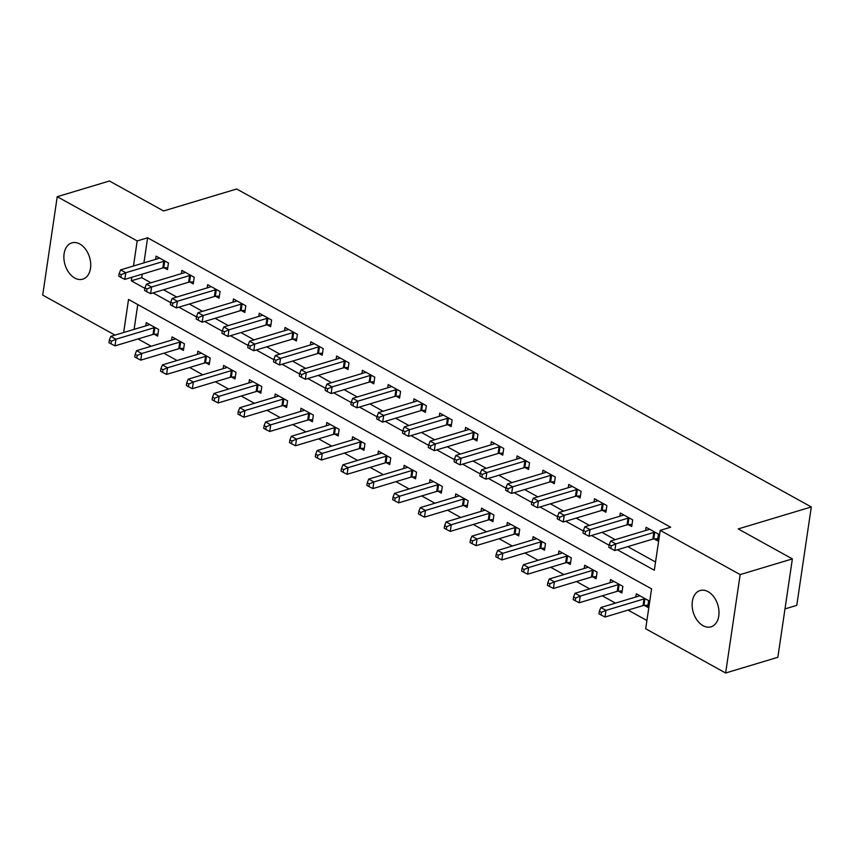 <?xml version="1.0" encoding="UTF-8"?>
<svg xmlns="http://www.w3.org/2000/svg" width="854" height="854" viewBox="0 0 854 854"><rect width="100%" height="100%" fill="white"/><g stroke="black" fill="none" stroke-linecap="round" stroke-linejoin="round"><path stroke-width="1.28" d="M79.817 243.998A18.959 12.831 73.3 0 1 90.652 262.915A18.959 12.831 73.3 0 1 82.763 279.173A18.959 12.831 73.3 0 1 74.789 278.052A18.959 12.831 73.3 0 1 63.954 259.136A18.959 12.831 73.3 0 1 71.843 242.878A18.959 12.831 73.3 0 1 79.817 243.998M708.073 591.651A18.959 12.831 73.3 0 1 718.919 610.567A18.959 12.831 73.3 0 1 711.019 626.825A18.959 12.831 73.3 0 1 703.055 625.694A18.959 12.831 73.3 0 1 692.21 606.778A18.959 12.831 73.3 0 1 700.109 590.52A18.959 12.831 73.3 0 1 708.073 591.651M784.986 608.902L796.771 605.369L811.3 506.956L236.686 188.99L163.594 210.97L109.44 180.995L57.229 196.698L137.184 240.935L133.48 266.01M811.3 506.956L738.208 528.925L792.373 558.9L777.845 657.302L725.633 673.005L645.688 628.757L651.581 588.865L128.538 299.444L123.659 332.505M138.038 338.942L151.233 346.244M163.829 353.214L177.024 360.516M189.62 367.487L202.814 374.789M215.411 381.759L228.605 389.05M241.202 396.032L254.396 403.323M266.992 410.294L280.187 417.595M292.783 424.566L305.978 431.868M318.574 438.839L331.768 446.14M344.365 453.111L357.559 460.413M370.156 467.384L383.35 474.685M395.946 481.656L409.141 488.958M421.737 495.928L434.932 503.219M447.528 510.201L460.722 517.492M473.319 524.463L486.513 531.764M499.11 538.735L512.304 546.037M524.9 553.008L538.095 560.309M550.691 567.28L563.886 574.582M576.482 581.553L589.676 588.854M602.273 595.825L615.467 603.127M628.064 610.098L646.905 620.516M115.002 335.11L42.7 295.1L57.229 196.698M137.761 304.547L134.099 329.366M644.322 605.422L647.674 607.279L648.656 600.629L636.273 593.786L635.803 597.01M618.531 591.149L621.883 593.007L622.865 586.356L610.493 579.514L610.012 582.738M592.74 576.877L596.092 578.734L597.074 572.084L584.702 565.241L584.221 568.465M566.949 562.615L570.301 564.473L571.283 557.822L558.911 550.969L558.431 554.193M541.158 548.343L544.51 550.2L545.492 543.55L533.12 536.696L532.64 539.92M515.368 534.07L518.72 535.928L519.702 529.277L507.329 522.424L506.849 525.648M489.577 519.798L492.929 521.655L493.911 515.005L481.539 508.151L481.058 511.386M463.786 505.525L467.138 507.383L468.12 500.732L455.748 493.879L455.267 497.113M437.995 491.253L441.347 493.11L442.329 486.46L429.957 479.617L429.477 482.841M412.204 476.98L415.556 478.838L416.538 472.187L404.166 465.345L403.686 468.568M386.414 462.708L389.766 464.565L390.748 457.915L378.375 451.072L377.895 454.296M360.623 448.446L363.975 450.304L364.957 443.653L352.585 436.8L352.104 440.023M334.832 434.174L338.184 436.031L339.166 429.381L326.794 422.527L326.313 425.751M309.041 419.901L312.393 421.759L313.375 415.108L301.003 408.255L300.523 411.479M283.25 405.629L286.602 407.486L287.584 400.836L275.212 393.982L274.732 397.217M257.46 391.356L260.812 393.214L261.794 386.563L249.421 379.71L248.941 382.944M231.669 377.084L235.021 378.941L236.003 372.291L223.631 365.448L223.15 368.672M205.878 362.811L209.23 364.669L210.212 358.018L197.84 351.175L197.359 354.399M180.087 348.539L183.439 350.396L184.421 343.756L172.049 336.903L171.569 340.127M154.296 334.277L157.648 336.134L158.63 329.484L146.258 322.631L145.778 325.854M617.335 549.773L654.324 570.248L660.217 530.355L670.657 527.217L147.625 237.796L143.92 262.872M142.255 274.134L141.732 277.689L150.945 282.791M163.541 289.762L176.735 297.053M189.332 304.035L202.526 311.326M215.123 318.296L228.317 325.598M240.913 332.569L254.108 339.871M266.704 346.841L279.898 354.143M292.495 361.114L305.689 368.416M318.286 375.386L331.48 382.688M344.077 389.659L357.271 396.961M369.867 403.931L383.062 411.222M395.658 418.204L408.852 425.495M421.449 432.466L434.643 439.767M447.24 446.738L460.434 454.04M473.031 461.011L486.225 468.312M498.821 475.283L512.016 482.585M524.612 489.555L537.806 496.857M550.403 503.828L563.597 511.13M576.194 518.1L589.388 525.391M601.985 532.362L615.179 539.664M627.775 546.635L655.541 562.007M654.143 538.927L657.495 540.785L658.477 534.134L646.094 527.292L645.624 530.515M628.352 524.655L631.704 526.512L632.686 519.862L620.303 513.019L619.833 516.243M602.561 510.382L605.913 512.24L606.895 505.6L594.512 498.747L594.042 501.971M576.77 496.121L580.122 497.978L581.104 491.328L568.721 484.474L568.252 487.698M550.979 481.848L554.331 483.706L555.313 477.055L542.93 470.202L542.461 473.426M525.189 467.576L528.541 469.433L529.523 462.783L517.14 455.929L516.67 459.164M499.398 453.303L502.75 455.161L503.732 448.51L491.349 441.657L490.879 444.891M473.607 439.031L476.959 440.888L477.941 434.238L465.558 427.384L465.088 430.619M447.816 424.758L451.168 426.616L452.15 419.965L439.767 413.122L439.298 416.346M422.025 410.486L425.377 412.343L426.359 405.693L413.976 398.85L413.507 402.074M396.235 396.213L399.587 398.071L400.569 391.431L388.186 384.578L387.716 387.801M370.444 381.951L373.796 383.809L374.778 377.158L362.395 370.305L361.925 373.529M344.653 367.679L348.005 369.536L348.987 362.886L336.604 356.033L336.134 359.256M318.862 353.407L322.214 355.264L323.196 348.613L310.813 341.76L310.344 344.995M293.071 339.134L296.423 340.992L297.406 334.341L285.033 327.488L284.553 330.722M267.281 324.862L270.633 326.719L271.615 320.069L259.242 313.226L258.762 316.45M241.49 310.589L244.842 312.447L245.824 305.796L233.452 298.953L232.971 302.177M215.699 296.317L219.051 298.174L220.033 291.524L207.661 284.681L207.18 287.905M189.908 282.055L193.26 283.902L194.242 277.262L181.87 270.408L181.39 273.632M164.117 267.782L167.469 269.64L168.451 262.989L156.079 256.136L155.599 259.36M792.373 558.9L740.172 574.593L725.633 673.005M147.625 237.796L137.184 240.935M660.217 530.355L740.172 574.593M131.815 277.272L131.292 280.827L144.881 288.353M153.101 292.901L170.672 302.626M178.892 307.173L196.463 316.898M204.682 321.435L222.253 331.16M230.473 335.707L248.044 345.432M256.264 349.98L273.835 359.705M282.055 364.252L299.626 373.977M307.846 378.525L325.417 388.25M333.636 392.797L351.207 402.522M359.427 407.07L376.998 416.795M385.218 421.342L402.789 431.067M411.009 435.604L428.58 445.329M436.8 449.877L454.371 459.601M462.59 464.149L480.161 473.874M488.381 478.421L505.952 488.146M514.172 492.694L531.743 502.419M539.963 506.966L557.534 516.691M565.754 521.239L583.325 530.964M591.544 535.511L609.115 545.236M141.732 277.689L131.292 280.827M655.125 532.277L654.751 532.298A2.957 1.238 8.4 0 0 653.822 532.458L615.819 543.881L610.663 541.03L648.666 529.597A2.957 1.238 8.4 0 0 649.296 529.277L649.456 529.149M657.804 538.714L653.769 538.949A2.957 1.238 8.4 0 0 652.84 539.098L614.837 550.531L615.819 543.881L611.261 545.834L609.201 544.692L608.806 547.35L610.866 548.492L611.261 545.834M610.866 548.492L614.837 550.531M610.663 541.03L609.201 544.692M639.635 595.644L639.475 595.772A2.957 1.238 -171.6 0 1 638.845 596.092L600.842 607.514L605.998 610.375L605.016 617.026L643.019 605.593A2.957 1.238 -171.6 0 1 643.948 605.443L647.983 605.208M601.44 612.329L599.38 611.186L598.985 613.845L601.045 614.987L601.44 612.329L605.998 610.375L644.001 598.942A2.957 1.238 -171.6 0 1 644.93 598.793L645.304 598.771M599.38 611.186L600.842 607.514M605.016 617.026L601.045 614.987M629.334 518.004L628.96 518.026A2.957 1.238 8.4 0 0 628.032 518.186L590.029 529.608L584.873 526.758L622.876 515.325A2.957 1.238 8.4 0 0 623.505 515.015L623.666 514.877M632.013 524.452L627.978 524.676A2.957 1.238 8.4 0 0 627.049 524.836L589.046 536.259L590.029 529.608L585.47 531.562L583.41 530.419L583.015 533.077L585.075 534.22L585.47 531.562M585.075 534.22L589.046 536.259M584.873 526.758L583.41 530.419M603.543 503.743L603.17 503.764A2.957 1.238 8.4 0 0 602.241 503.913L564.238 515.336L559.082 512.485L597.085 501.052A2.957 1.238 8.4 0 0 597.715 500.743L597.875 500.604M606.223 510.18L602.187 510.404A2.957 1.238 8.4 0 0 601.259 510.564L563.256 521.986L564.238 515.336L559.68 517.289L557.619 516.147L557.224 518.805L559.285 519.947L559.68 517.289M559.285 519.947L563.256 521.986M559.082 512.485L557.619 516.147M577.752 489.47L577.379 489.491A2.957 1.238 8.4 0 0 576.45 489.641L538.447 501.063L533.291 498.213L571.294 486.791A2.957 1.238 8.4 0 0 571.924 486.47L572.084 486.332M580.432 495.907L576.397 496.142A2.957 1.238 8.4 0 0 575.468 496.291L537.465 507.714L538.447 501.063L533.889 503.017L531.828 501.874L531.434 504.543L533.494 505.685L533.889 503.017M533.494 505.685L537.465 507.714M533.291 498.213L531.828 501.874M613.845 581.371L613.684 581.51A2.957 1.238 -171.6 0 1 613.055 581.82L575.052 593.252L580.208 596.103L579.226 602.753L617.228 591.32A2.957 1.238 -171.6 0 1 618.157 591.171L622.192 590.936M575.649 598.056L573.589 596.914L573.194 599.572L575.254 600.714L575.649 598.056L580.208 596.103L618.211 584.68A2.957 1.238 -171.6 0 1 619.139 584.52L619.513 584.499M573.589 596.914L575.052 593.252M579.226 602.753L575.254 600.714M588.054 567.099L587.894 567.237A2.957 1.238 -171.6 0 1 587.264 567.547L549.261 578.98L554.417 581.83L553.435 588.481L591.438 577.058A2.957 1.238 -171.6 0 1 592.366 576.898L596.402 576.674M549.859 583.784L547.798 582.641L547.403 585.3L549.464 586.442L549.859 583.784L554.417 581.83L592.42 570.408A2.957 1.238 -171.6 0 1 593.349 570.259L593.722 570.237M547.798 582.641L549.261 578.98M553.435 588.481L549.464 586.442M562.263 552.826L562.103 552.965A2.957 1.238 -171.6 0 1 561.473 553.275L523.47 564.707L528.626 567.558L527.644 574.208L565.647 562.786A2.957 1.238 -171.6 0 1 566.576 562.637L570.611 562.402M524.068 569.511L522.007 568.369L521.613 571.038L523.673 572.169L524.068 569.511L528.626 567.558L566.629 556.135A2.957 1.238 -171.6 0 1 567.558 555.986L567.931 555.965M522.007 568.369L523.47 564.707M527.644 574.208L523.673 572.169M551.962 475.198L551.588 475.219A2.957 1.238 8.4 0 0 550.659 475.368L512.656 486.791L507.5 483.94L545.503 472.518A2.957 1.238 8.4 0 0 546.133 472.198L546.293 472.059M554.641 481.635L550.606 481.869A2.957 1.238 8.4 0 0 549.677 482.019L511.674 493.441L512.656 486.791L508.098 488.755L506.038 487.613L505.643 490.271L507.703 491.413L508.098 488.755M507.703 491.413L511.674 493.441M507.5 483.94L506.038 487.613M536.472 538.554L536.312 538.693A2.957 1.238 -171.6 0 1 535.682 539.013L497.679 550.435L502.835 553.285L501.853 559.936L539.856 548.514A2.957 1.238 -171.6 0 1 540.785 548.364L544.82 548.129M498.277 555.239L496.217 554.097L495.822 556.765L497.882 557.908L498.277 555.239L502.835 553.285L540.838 541.863A2.957 1.238 -171.6 0 1 541.767 541.714L542.141 541.692M496.217 554.097L497.679 550.435M501.853 559.936L497.882 557.908M526.171 460.925L525.797 460.946A2.957 1.238 8.4 0 0 524.868 461.096L486.865 472.529L481.709 469.668L519.712 458.246A2.957 1.238 8.4 0 0 520.342 457.925L520.502 457.787M528.85 467.362L524.815 467.597A2.957 1.238 8.4 0 0 523.886 467.746L485.883 479.169L486.865 472.529L482.307 474.482L480.247 473.34L479.852 475.998L481.912 477.14L482.307 474.482M481.912 477.14L485.883 479.169M481.709 469.668L480.247 473.34M500.38 446.653L500.006 446.674A2.957 1.238 8.4 0 0 499.078 446.823L461.075 458.256L455.919 455.395L493.922 443.973A2.957 1.238 8.4 0 0 494.551 443.653L494.712 443.514M503.059 453.09L499.024 453.325A2.957 1.238 8.4 0 0 498.095 453.474L460.092 464.907L461.075 458.256L456.516 460.21L454.456 459.068L454.061 461.726L456.121 462.868L456.516 460.21M456.121 462.868L460.092 464.907M455.919 455.395L454.456 459.068M474.589 432.38L474.216 432.402A2.957 1.238 8.4 0 0 473.287 432.551L435.284 443.984L430.128 441.123L468.131 429.701A2.957 1.238 8.4 0 0 468.761 429.381L468.921 429.242M477.269 438.817L473.233 439.052A2.957 1.238 8.4 0 0 472.305 439.202L434.302 450.634L435.284 443.984L430.726 445.937L428.665 444.795L428.27 447.453L430.331 448.596L430.726 445.937M430.331 448.596L434.302 450.634M430.128 441.123L428.665 444.795M448.798 418.108L448.425 418.129A2.957 1.238 8.4 0 0 447.496 418.289L409.493 429.711L404.337 426.861L442.34 415.428A2.957 1.238 8.4 0 0 442.97 415.119L443.13 414.98M451.478 424.545L447.443 424.78A2.957 1.238 8.4 0 0 446.514 424.929L408.511 436.362L409.493 429.711L404.935 431.665L402.874 430.523L402.48 433.181L404.54 434.323L404.935 431.665M404.54 434.323L408.511 436.362M404.337 426.861L402.874 430.523M423.008 403.835L422.634 403.857A2.957 1.238 8.4 0 0 421.705 404.017L383.702 415.439L378.546 412.589L416.549 401.156A2.957 1.238 8.4 0 0 417.179 400.846L417.339 400.707M425.687 410.283L421.652 410.507A2.957 1.238 8.4 0 0 420.723 410.667L382.72 422.089L383.702 415.439L379.144 417.392L377.084 416.25L376.689 418.908L378.749 420.051L379.144 417.392M378.749 420.051L382.72 422.089M378.546 412.589L377.084 416.25M510.681 524.281L510.521 524.42A2.957 1.238 -171.6 0 1 509.891 524.74L471.888 536.163L477.044 539.013L476.062 545.663L514.065 534.241A2.957 1.238 -171.6 0 1 514.994 534.092L519.029 533.857M472.486 540.977L470.426 539.835L470.031 542.493L472.091 543.635L472.486 540.977L477.044 539.013L515.047 527.591A2.957 1.238 -171.6 0 1 515.976 527.441L516.35 527.42M470.426 539.835L471.888 536.163M476.062 545.663L472.091 543.635M484.891 510.009L484.73 510.148A2.957 1.238 -171.6 0 1 484.101 510.468L446.098 521.89L451.254 524.751L450.271 531.391L488.274 519.969A2.957 1.238 -171.6 0 1 489.203 519.819L493.238 519.584M446.695 526.704L444.635 525.562L444.24 528.22L446.3 529.363L446.695 526.704L451.254 524.751L489.257 513.318A2.957 1.238 -171.6 0 1 490.185 513.169L490.559 513.147M444.635 525.562L446.098 521.89M450.271 531.391L446.3 529.363M459.1 495.736L458.94 495.875A2.957 1.238 -171.6 0 1 458.31 496.195L420.307 507.618L425.463 510.478L424.481 517.129L462.484 505.696A2.957 1.238 -171.6 0 1 463.412 505.547L467.448 505.312M420.905 512.432L418.844 511.29L418.449 513.948L420.51 515.09L420.905 512.432L425.463 510.478L463.466 499.046A2.957 1.238 -171.6 0 1 464.395 498.896L464.768 498.875M418.844 511.29L420.307 507.618M424.481 517.129L420.51 515.09M433.309 481.475L433.149 481.603A2.957 1.238 -171.6 0 1 432.519 481.923L394.516 493.345L399.672 496.206L398.69 502.857L436.693 491.424A2.957 1.238 -171.6 0 1 437.622 491.274L441.657 491.039M395.114 498.16L393.053 497.017L392.659 499.675L394.719 500.818L395.114 498.16L399.672 496.206L437.675 484.773A2.957 1.238 -171.6 0 1 438.604 484.624L438.977 484.602M393.053 497.017L394.516 493.345M398.69 502.857L394.719 500.818M407.518 467.202L407.358 467.341A2.957 1.238 -171.6 0 1 406.728 467.65L368.725 479.083L373.881 481.934L372.899 488.584L410.902 477.162A2.957 1.238 -171.6 0 1 411.831 477.002L415.866 476.767M369.323 483.887L367.263 482.745L366.868 485.403L368.928 486.545L369.323 483.887L373.881 481.934L411.884 470.511A2.957 1.238 -171.6 0 1 412.813 470.351L413.187 470.33M367.263 482.745L368.725 479.083M372.899 488.584L368.928 486.545M397.217 389.573L396.843 389.595A2.957 1.238 8.4 0 0 395.914 389.744L357.911 401.166L352.755 398.316L390.758 386.883A2.957 1.238 8.4 0 0 391.388 386.574L391.548 386.435M399.896 396.01L395.861 396.235A2.957 1.238 8.4 0 0 394.932 396.395L356.929 407.817L357.911 401.166L353.353 403.12L351.293 401.978L350.898 404.636L352.958 405.778L353.353 403.12M352.958 405.778L356.929 407.817M352.755 398.316L351.293 401.978M381.727 452.93L381.567 453.068A2.957 1.238 -171.6 0 1 380.937 453.378L342.934 464.811L348.09 467.661L347.108 474.312L385.111 462.889A2.957 1.238 -171.6 0 1 386.04 462.729L390.075 462.505M343.532 469.615L341.472 468.472L341.077 471.13L343.137 472.273L343.532 469.615L348.09 467.661L386.093 456.239A2.957 1.238 -171.6 0 1 387.022 456.089L387.396 456.068M341.472 468.472L342.934 464.811M347.108 474.312L343.137 472.273M371.426 375.301L371.052 375.322A2.957 1.238 8.4 0 0 370.124 375.472L332.121 386.894L326.965 384.044L364.968 372.622A2.957 1.238 8.4 0 0 365.597 372.301L365.758 372.163M374.105 381.738L370.07 381.973A2.957 1.238 8.4 0 0 369.141 382.122L331.138 393.545L332.121 386.894L327.562 388.848L325.502 387.705L325.107 390.374L327.167 391.516L327.562 388.848M327.167 391.516L331.138 393.545M326.965 384.044L325.502 387.705M355.937 438.657L355.776 438.796A2.957 1.238 -171.6 0 1 355.147 439.105L317.144 450.538L322.3 453.389L321.317 460.039L359.32 448.617A2.957 1.238 -171.6 0 1 360.249 448.467L364.284 448.233M317.741 455.342L315.681 454.2L315.286 456.869L317.346 458L317.741 455.342L322.3 453.389L360.303 441.966A2.957 1.238 -171.6 0 1 361.231 441.817L361.605 441.796M315.681 454.2L317.144 450.538M321.317 460.039L317.346 458M345.635 361.028L345.262 361.05A2.957 1.238 8.4 0 0 344.333 361.199L306.33 372.622L301.174 369.771L339.177 358.349A2.957 1.238 8.4 0 0 339.807 358.029L339.967 357.89M348.315 367.466L344.279 367.7A2.957 1.238 8.4 0 0 343.351 367.85L305.348 379.272L306.33 372.622L301.772 374.586L299.711 373.444L299.316 376.102L301.377 377.244L301.772 374.586M301.377 377.244L305.348 379.272M301.174 369.771L299.711 373.444M330.146 424.385L329.986 424.523A2.957 1.238 -171.6 0 1 329.356 424.844L291.353 436.266L296.509 439.116L295.527 445.767L333.53 434.344A2.957 1.238 -171.6 0 1 334.458 434.195L338.494 433.96M291.951 441.07L289.89 439.927L289.495 442.596L291.556 443.738L291.951 441.07L296.509 439.116L334.512 427.694A2.957 1.238 -171.6 0 1 335.441 427.544L335.814 427.523M289.89 439.927L291.353 436.266M295.527 445.767L291.556 443.738M319.844 346.756L319.471 346.777A2.957 1.238 8.4 0 0 318.542 346.927L280.539 358.36L275.383 355.499L313.386 344.077A2.957 1.238 8.4 0 0 314.016 343.756L314.176 343.618M322.524 353.193L318.489 353.428A2.957 1.238 8.4 0 0 317.56 353.577L279.557 365L280.539 358.36L275.981 360.313L273.921 359.171L273.526 361.829L275.586 362.971L275.981 360.313M275.586 362.971L279.557 365M275.383 355.499L273.921 359.171M304.355 410.112L304.195 410.251A2.957 1.238 -171.6 0 1 303.565 410.571L265.562 421.993L270.718 424.844L269.736 431.494L307.739 420.072A2.957 1.238 -171.6 0 1 308.668 419.922L312.703 419.688M266.16 426.808L264.099 425.666L263.705 428.324L265.765 429.466L266.16 426.808L270.718 424.844L308.721 413.421A2.957 1.238 -171.6 0 1 309.65 413.272L310.023 413.251M264.099 425.666L265.562 421.993M269.736 431.494L265.765 429.466M294.054 332.484L293.68 332.505A2.957 1.238 8.4 0 0 292.751 332.654L254.748 344.087L249.592 341.226L287.595 329.804A2.957 1.238 8.4 0 0 288.225 329.484L288.385 329.345M296.733 338.921L292.698 339.155A2.957 1.238 8.4 0 0 291.769 339.305L253.766 350.738L254.748 344.087L250.19 346.041L248.13 344.899L247.735 347.557L249.795 348.699L250.19 346.041M249.795 348.699L253.766 350.738M249.592 341.226L248.13 344.899M278.564 395.84L278.404 395.978A2.957 1.238 -171.6 0 1 277.774 396.299L239.771 407.721L244.927 410.582L243.945 417.222L281.948 405.799A2.957 1.238 -171.6 0 1 282.877 405.65L286.912 405.415M240.369 412.535L238.309 411.393L237.914 414.051L239.974 415.193L240.369 412.535L244.927 410.582L282.93 399.149A2.957 1.238 -171.6 0 1 283.859 398.999L284.233 398.978M238.309 411.393L239.771 407.721M243.945 417.222L239.974 415.193M268.263 318.211L267.889 318.232A2.957 1.238 8.4 0 0 266.96 318.382L228.957 329.815L223.801 326.954L261.804 315.532A2.957 1.238 8.4 0 0 262.434 315.211L262.594 315.073M270.942 324.648L266.907 324.883A2.957 1.238 8.4 0 0 265.978 325.032L227.975 336.465L228.957 329.815L224.399 331.768L222.339 330.626L221.944 333.284L224.004 334.426L224.399 331.768M224.004 334.426L227.975 336.465M223.801 326.954L222.339 330.626M252.773 381.567L252.613 381.706A2.957 1.238 -171.6 0 1 251.983 382.026L213.98 393.448L219.136 396.309L218.154 402.96L256.157 391.527A2.957 1.238 -171.6 0 1 257.086 391.378L261.121 391.143M214.578 398.263L212.518 397.121L212.123 399.779L214.183 400.921L214.578 398.263L219.136 396.309L257.139 384.876A2.957 1.238 -171.6 0 1 258.068 384.727L258.442 384.706M212.518 397.121L213.98 393.448M218.154 402.96L214.183 400.921M242.472 303.939L242.098 303.96A2.957 1.238 8.4 0 0 241.17 304.12L203.167 315.542L198.011 312.692L236.014 301.259A2.957 1.238 8.4 0 0 236.643 300.95L236.804 300.811M245.151 310.376L241.116 310.61A2.957 1.238 8.4 0 0 240.187 310.76L202.184 322.193L203.167 315.542L198.608 317.496L196.548 316.354L196.153 319.012L198.213 320.154L198.608 317.496M198.213 320.154L202.184 322.193M198.011 312.692L196.548 316.354M226.983 367.305L226.822 367.433A2.957 1.238 -171.6 0 1 226.193 367.754L188.19 379.176L193.346 382.037L192.363 388.687L230.367 377.254A2.957 1.238 -171.6 0 1 231.295 377.105L235.33 376.87M188.787 383.99L186.727 382.848L186.332 385.506L188.392 386.648L188.787 383.99L193.346 382.037L231.349 370.615A2.957 1.238 -171.6 0 1 232.277 370.455L232.651 370.433M186.727 382.848L188.19 379.176M192.363 388.687L188.392 386.648M216.681 289.666L216.308 289.687A2.957 1.238 8.4 0 0 215.379 289.848L177.376 301.27L172.22 298.42L210.223 286.987A2.957 1.238 8.4 0 0 210.853 286.677L211.013 286.538M219.361 296.114L215.325 296.338A2.957 1.238 8.4 0 0 214.397 296.498L176.394 307.92L177.376 301.27L172.818 303.223L170.757 302.081L170.362 304.739L172.423 305.881L172.818 303.223M172.423 305.881L176.394 307.92M172.22 298.42L170.757 302.081M201.192 353.033L201.032 353.172A2.957 1.238 -171.6 0 1 200.402 353.481L162.399 364.914L167.555 367.764L166.573 374.415L204.576 362.993A2.957 1.238 -171.6 0 1 205.504 362.833L209.54 362.608M162.997 369.718L160.936 368.576L160.541 371.234L162.612 372.376L162.997 369.718L167.555 367.764L205.558 356.342A2.957 1.238 -171.6 0 1 206.487 356.182L206.86 356.161M160.936 368.576L162.399 364.914M166.573 374.415L162.612 372.376M190.89 275.404L190.517 275.426A2.957 1.238 8.4 0 0 189.588 275.575L151.585 286.997L146.429 284.147L184.432 272.714A2.957 1.238 8.4 0 0 185.062 272.405L185.222 272.266M193.57 281.841L189.535 282.076A2.957 1.238 8.4 0 0 188.606 282.226L150.603 293.648L151.585 286.997L147.027 288.951L144.966 287.809L144.572 290.467L146.632 291.609L147.027 288.951M146.632 291.609L150.603 293.648M146.429 284.147L144.966 287.809M175.401 338.76L175.241 338.899A2.957 1.238 -171.6 0 1 174.611 339.209L136.608 350.642L141.764 353.492L140.782 360.142L178.785 348.72A2.957 1.238 -171.6 0 1 179.714 348.56L183.749 348.336M137.206 355.445L135.145 354.303L134.751 356.961L136.821 358.104L137.206 355.445L141.764 353.492L179.767 342.07A2.957 1.238 -171.6 0 1 180.696 341.92L181.069 341.899M135.145 354.303L136.608 350.642M140.782 360.142L136.821 358.104M165.1 261.132L164.726 261.153A2.957 1.238 8.4 0 0 163.797 261.303L125.794 272.725L120.638 269.875L158.641 258.452A2.957 1.238 8.4 0 0 159.271 258.132L159.431 257.993M167.779 267.569L163.744 267.804A2.957 1.238 8.4 0 0 162.815 267.953L124.812 279.375L125.794 272.725L121.236 274.678L119.176 273.536L118.781 276.205L120.841 277.347L121.236 274.678M120.841 277.347L124.812 279.375M120.638 269.875L119.176 273.536M149.61 324.488L149.45 324.627A2.957 1.238 -171.6 0 1 148.82 324.947L110.817 336.369L115.973 339.219L114.991 345.87L152.994 334.448A2.957 1.238 -171.6 0 1 153.923 334.298L157.958 334.063M111.415 341.173L109.355 340.031L108.96 342.7L111.031 343.831L111.415 341.173L115.973 339.219L153.976 327.797A2.957 1.238 -171.6 0 1 154.905 327.648L155.279 327.626M109.355 340.031L110.817 336.369M114.991 345.87L111.031 343.831M654.751 532.298L653.769 538.949M653.822 532.458L652.84 539.098M643.019 605.593L644.001 598.942M643.948 605.443L644.93 598.793M628.96 518.026L627.978 524.676M628.032 518.186L627.049 524.836M603.17 503.764L602.187 510.404M602.241 503.913L601.259 510.564M577.379 489.491L576.397 496.142M576.45 489.641L575.468 496.291M617.228 591.32L618.211 584.68M618.157 591.171L619.139 584.52M591.438 577.058L592.42 570.408M592.366 576.898L593.349 570.259M565.647 562.786L566.629 556.135M566.576 562.637L567.558 555.986M551.588 475.219L550.606 481.869M550.659 475.368L549.677 482.019M539.856 548.514L540.838 541.863M540.785 548.364L541.767 541.714M525.797 460.946L524.815 467.597M524.868 461.096L523.886 467.746M500.006 446.674L499.024 453.325M499.078 446.823L498.095 453.474M474.216 432.402L473.233 439.052M473.287 432.551L472.305 439.202M448.425 418.129L447.443 424.78M447.496 418.289L446.514 424.929M422.634 403.857L421.652 410.507M421.705 404.017L420.723 410.667M514.065 534.241L515.047 527.591M514.994 534.092L515.976 527.441M488.274 519.969L489.257 513.318M489.203 519.819L490.185 513.169M462.484 505.696L463.466 499.046M463.412 505.547L464.395 498.896M436.693 491.424L437.675 484.773M437.622 491.274L438.604 484.624M410.902 477.162L411.884 470.511M411.831 477.002L412.813 470.351M396.843 389.595L395.861 396.235M395.914 389.744L394.932 396.395M385.111 462.889L386.093 456.239M386.04 462.729L387.022 456.089M371.052 375.322L370.07 381.973M370.124 375.472L369.141 382.122M359.32 448.617L360.303 441.966M360.249 448.467L361.231 441.817M345.262 361.05L344.279 367.7M344.333 361.199L343.351 367.85M333.53 434.344L334.512 427.694M334.458 434.195L335.441 427.544M319.471 346.777L318.489 353.428M318.542 346.927L317.56 353.577M307.739 420.072L308.721 413.421M308.668 419.922L309.65 413.272M293.68 332.505L292.698 339.155M292.751 332.654L291.769 339.305M281.948 405.799L282.93 399.149M282.877 405.65L283.859 398.999M267.889 318.232L266.907 324.883M266.96 318.382L265.978 325.032M256.157 391.527L257.139 384.876M257.086 391.378L258.068 384.727M242.098 303.96L241.116 310.61M241.17 304.12L240.187 310.76M230.367 377.254L231.349 370.615M231.295 377.105L232.277 370.455M216.308 289.687L215.325 296.338M215.379 289.848L214.397 296.498M204.576 362.993L205.558 356.342M205.504 362.833L206.487 356.182M190.517 275.426L189.535 282.076M189.588 275.575L188.606 282.226M178.785 348.72L179.767 342.07M179.714 348.56L180.696 341.92M164.726 261.153L163.744 267.804M163.797 261.303L162.815 267.953M152.994 334.448L153.976 327.797M153.923 334.298L154.905 327.648"/></g></svg>

